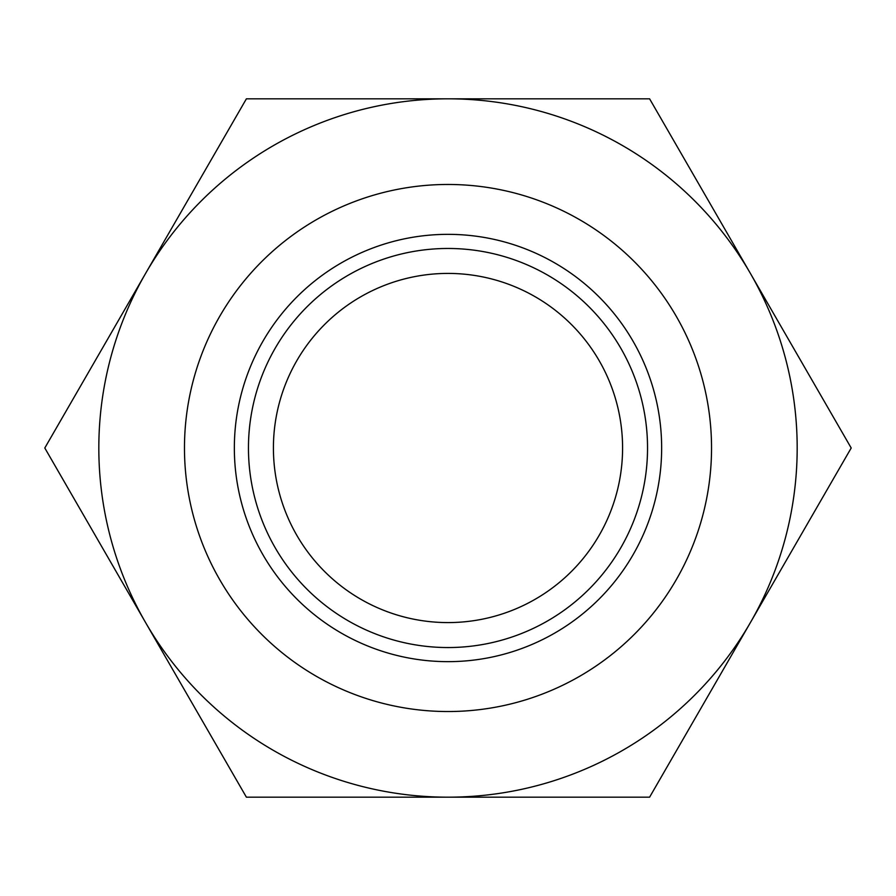 <?xml version="1.0" encoding="UTF-8"?>
<svg xmlns="http://www.w3.org/2000/svg" width="896" height="896" viewBox="0 0 896 896"><rect width="100%" height="100%" fill="white"/><g stroke="black" fill="none" stroke-linecap="round" stroke-linejoin="round"><path stroke-width="1.34" d="M246.4 797.182L145.6 622.586A349.182 349.182 0 0 0 448 797.182L246.4 797.182M44.8 448L145.6 273.414A349.182 349.182 0 0 0 145.6 622.586L44.8 448M246.4 98.818L448 98.818A349.182 349.182 0 0 0 145.6 273.414L246.4 98.818M448 98.818L649.6 98.818L750.4 273.414A349.182 349.182 0 0 0 448 98.818M750.4 273.414L851.2 448L750.4 622.586A349.182 349.182 0 0 0 750.4 273.414M750.4 622.586L649.6 797.182L448 797.182A349.182 349.182 0 0 0 750.4 622.586M448 622.586A174.586 174.586 0 0 1 273.414 448A174.586 174.586 0 0 1 448 273.414A174.586 174.586 0 0 1 622.586 448A174.586 174.586 0 0 1 448 622.586M448 248.472A199.528 199.528 0 0 0 275.195 547.77A199.528 199.528 0 0 0 620.805 547.77A199.528 199.528 0 0 0 448 248.472M234.349 448A213.651 213.651 0 0 1 448 234.349A213.651 213.651 0 0 1 661.651 448A213.651 213.651 0 0 1 448 661.651A213.651 213.651 0 0 1 234.349 448M711.536 448A263.536 263.536 0 0 0 316.232 219.778A263.536 263.536 0 0 0 316.232 676.222A263.536 263.536 0 0 0 711.536 448"/></g></svg>
